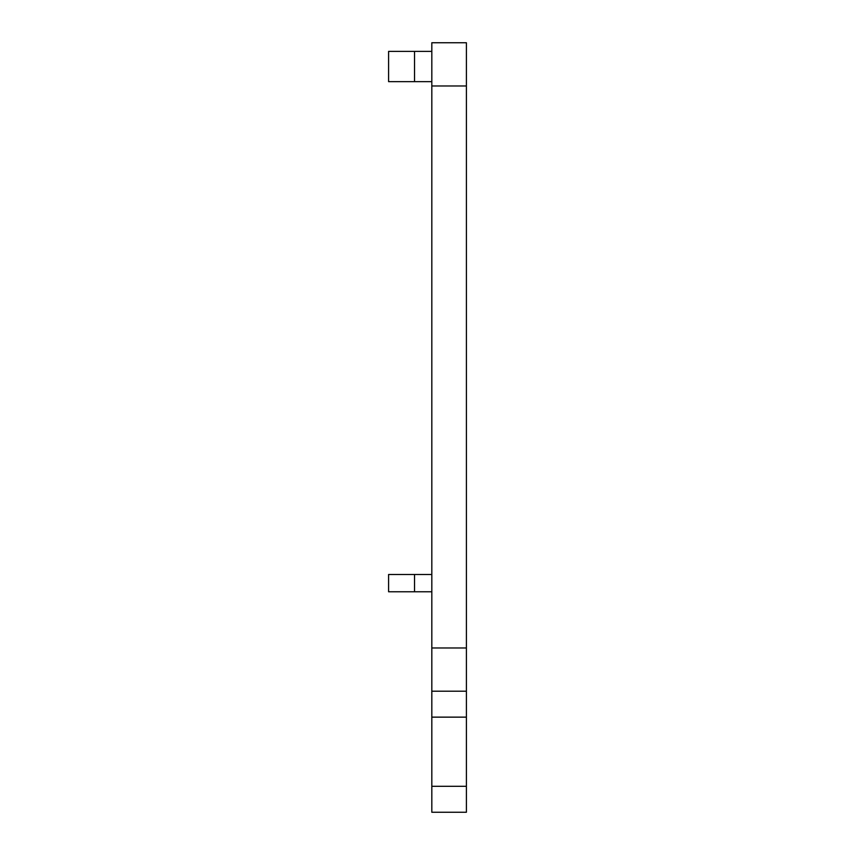 <?xml version="1.0" encoding="UTF-8"?>
<svg xmlns="http://www.w3.org/2000/svg" width="855" height="855" viewBox="0 0 855 855"><rect width="100%" height="100%" fill="white"/><g stroke="black" fill="none" stroke-linecap="round" stroke-linejoin="round"><path stroke-width="1.28" d="M466.403 42.75L431.818 42.75L431.818 85.981L466.403 85.981L466.403 42.75M431.818 786.311L431.818 812.25L466.403 812.25L466.403 786.311L431.818 786.311L431.818 717.142L466.403 717.142L466.403 647.972L431.818 647.972L431.818 717.142M431.818 647.972L431.818 85.981M466.403 85.981L466.403 647.972M431.818 691.203L466.403 691.203M466.403 717.142L466.403 786.311M431.818 574.485L388.598 574.485L388.598 591.778L431.818 591.778M431.818 81.653L388.598 81.653L388.598 51.396L414.536 51.396L414.536 81.653M431.818 51.396L414.536 51.396M414.536 574.485L414.536 591.778"/></g></svg>
